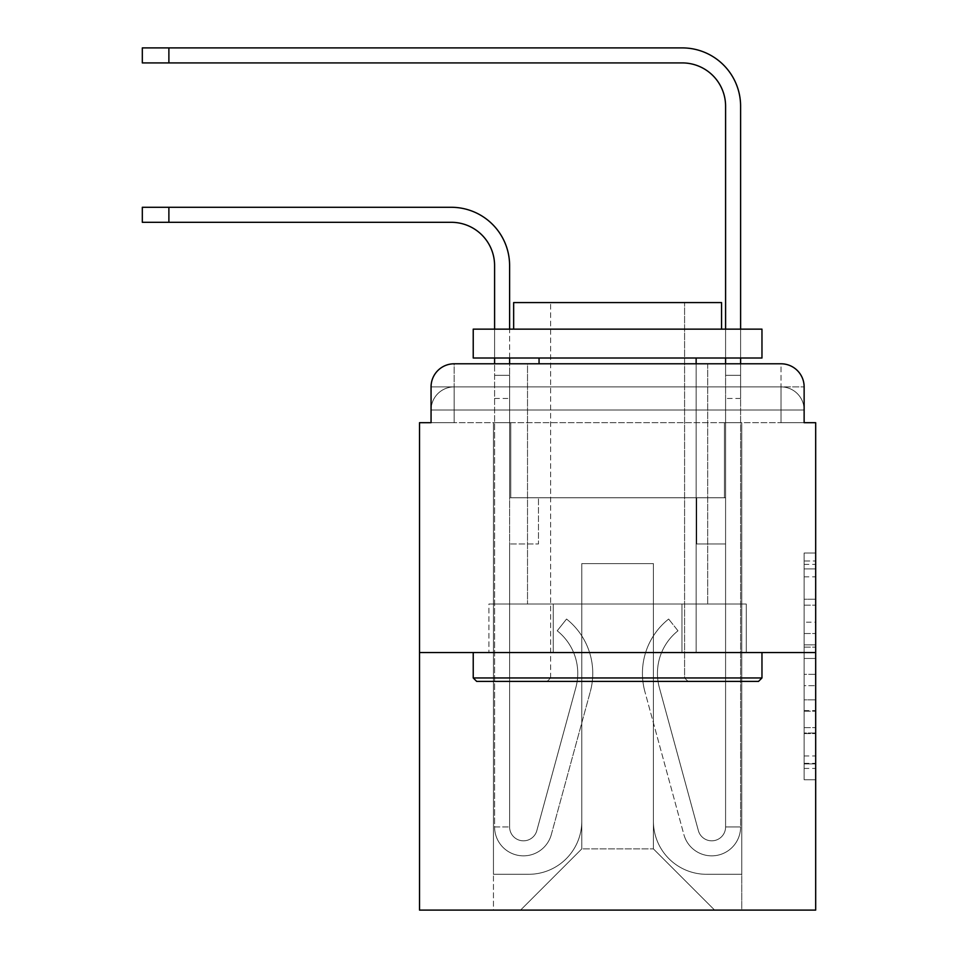 <?xml version="1.0" encoding="UTF-8"?>
<svg xmlns="http://www.w3.org/2000/svg" width="958" height="958" viewBox="0 0 958 958"><rect width="100%" height="100%" fill="white"/><g stroke="black" fill="none" stroke-linecap="round" stroke-linejoin="round"><path stroke-width="0.72" stroke-dasharray="4.79 3.59" d="M804.133 622.185L804.133 658.457L815.677 658.457L815.677 768.436L815.677 564.37L815.677 658.457L804.133 658.457L804.133 560.969L804.133 779.764L804.133 553.029L804.133 763.897L815.677 763.897L804.133 763.897L815.677 763.897L804.133 763.897L804.133 727.613L804.133 779.764L815.677 779.764L815.677 553.029L815.677 763.334L815.677 674.336L804.133 674.336L815.677 674.336L815.677 727.613L815.677 568.896L804.133 568.896L815.677 568.896L815.677 779.764L815.677 564.37L815.677 779.764L804.133 779.764L804.133 553.029L815.677 553.029L815.677 564.37L815.677 553.029L815.677 564.37L815.677 553.029L815.677 560.969L815.677 553.029L804.133 553.029L804.133 568.896L815.677 568.896L804.133 568.896L804.133 622.185L815.677 622.185M454.164 422.694L431.064 422.694L431.064 409.988L781.033 409.988L431.064 409.988L454.164 409.988L454.164 386.888L781.033 386.888L454.164 386.888L781.033 386.888L781.033 409.988L804.133 409.988L781.033 409.988L781.033 386.888L781.033 409.988L804.133 409.988L781.033 409.988L804.133 409.988L781.033 409.988L804.133 409.988L781.033 409.988L804.133 409.988L781.033 409.988L804.133 409.988L781.033 409.988L804.133 409.988L781.033 409.988L781.033 386.888L781.033 409.988L781.033 386.888L781.033 409.988L781.033 386.888L781.033 409.988L781.033 386.888L781.033 409.988L781.033 386.888L781.033 409.988L781.033 386.888L804.133 386.888L454.164 386.888L781.033 386.888L454.164 386.888L781.033 386.888L454.164 386.888L781.033 386.888L781.033 422.694L431.064 422.694L431.064 409.988L454.164 409.988L454.164 386.888L431.064 386.888A23.1 23.1 0 0 1 454.164 363.789L781.033 363.789L454.164 363.789A23.1 23.1 0 0 0 431.064 386.888L454.164 386.888A23.1 23.1 0 0 0 431.064 409.988L454.164 409.988L431.064 409.988L454.164 409.988L431.064 409.988L454.164 409.988L431.064 409.988L454.164 409.988L431.064 409.988L431.064 422.694L431.064 409.988L431.064 422.694L431.064 409.988L431.064 422.694L419.52 422.694L419.52 910.1L815.677 910.1L815.677 422.694L804.133 422.694L804.133 386.888A23.1 23.1 0 0 0 781.033 363.789A23.1 23.1 0 0 1 804.133 386.888L804.133 422.694L431.064 422.694L431.064 386.888L431.064 422.694L804.133 422.694L781.033 422.694L804.133 422.694L781.033 422.694L804.133 422.694L781.033 422.694L804.133 422.694L781.033 422.694L804.133 422.694L781.033 422.694L804.133 422.694L781.033 422.694L804.133 422.694L781.033 422.694L781.033 363.789A23.1 23.1 0 0 1 804.133 386.888A23.1 23.1 0 0 0 781.033 363.789L781.033 386.888A23.1 23.1 0 0 1 804.133 409.988A23.1 23.1 0 0 0 781.033 386.888A23.1 23.1 0 0 1 804.133 409.988A23.1 23.1 0 0 0 781.033 386.888A23.1 23.1 0 0 1 804.133 409.988A23.1 23.1 0 0 0 781.033 386.888A23.1 23.1 0 0 1 804.133 409.988L804.133 422.694L781.033 422.694L781.033 409.988L781.033 422.694L781.033 409.988L781.033 422.694L781.033 409.988L781.033 422.694L781.033 409.988L781.033 422.694L781.033 409.988L781.033 422.694L781.033 409.988L781.033 422.694L781.033 409.988L781.033 422.694L454.164 422.694L454.164 409.988L431.064 409.988L454.164 409.988L454.164 386.888A23.1 23.1 0 0 0 431.064 409.988A23.1 23.1 0 0 1 454.164 386.888A23.1 23.1 0 0 0 431.064 409.988A23.1 23.1 0 0 1 454.164 386.888A23.1 23.1 0 0 0 431.064 409.988A23.1 23.1 0 0 1 454.164 386.888L454.164 422.694L454.164 386.888L454.164 422.694L454.164 386.888L454.164 422.694L454.164 409.988L454.164 422.694L454.164 409.988L454.164 422.694L454.164 409.988L454.164 422.694L454.164 409.988L454.164 422.694L454.164 409.988L454.164 422.694L431.064 422.694L454.164 422.694M707.687 363.789L707.687 604.031L527.511 604.031L707.687 604.031L527.511 604.031L527.511 363.789L707.687 363.789L527.511 363.789L707.687 363.789L527.511 363.789L707.687 363.789L707.687 604.031L527.511 604.031L527.511 363.789M815.677 644.854L815.677 633.525L815.677 644.854L804.133 644.854L804.133 599.229L804.133 733.565L804.133 699.843L815.677 699.843L804.133 699.843L804.133 779.764L815.677 779.764L804.133 779.764L815.677 779.764L804.133 779.764L804.133 553.029L815.677 553.029L804.133 553.029L815.677 553.029L804.133 553.029L804.133 644.854L815.677 644.854M419.52 652.542L815.677 652.542M142.323 222.304L451.278 222.304A43.314 43.314 0 0 1 494.591 265.617L494.591 826.946L509.608 826.946L494.591 826.946A28.872 28.872 0 0 0 551.329 834.538A28.872 28.872 0 0 1 494.591 826.946A28.872 28.872 0 0 0 551.329 834.538L590.32 691.568A69.299 69.299 0 0 0 566.549 619.048A69.299 69.299 0 0 1 590.32 691.568A69.299 69.299 0 0 0 566.549 619.048L557.209 630.807A54.283 54.283 0 0 1 575.842 687.616L536.839 830.586L575.842 687.616A54.283 54.283 0 0 0 557.209 630.807A54.283 54.283 0 0 1 575.842 687.616L536.839 830.586A13.855 13.855 0 0 1 509.608 826.946L509.608 543.964L538.48 543.964L509.608 543.964L538.48 543.964L538.48 497.765L538.48 543.964L538.48 497.765L538.48 543.964L509.608 543.964L509.608 398.444L509.608 497.765L538.48 497.765L509.608 497.765L538.48 497.765L509.608 497.765L509.608 826.946A13.855 13.855 0 0 0 536.839 830.586A13.855 13.855 0 0 1 509.608 826.946A13.855 13.855 0 0 0 536.839 830.586L575.842 687.616A54.283 54.283 0 0 0 557.209 630.807L566.549 619.048A69.299 69.299 0 0 1 590.32 691.568L551.329 834.538A28.872 28.872 0 0 1 494.591 826.946L494.591 363.789L509.608 363.789L509.608 375.344L509.608 265.617A58.33 58.33 0 0 0 451.278 207.287L142.323 207.287M725.589 106.23L725.589 375.344L740.606 375.344L740.606 826.946L740.606 398.444L740.606 826.946L725.589 826.946L740.606 826.946A28.872 28.872 0 0 1 683.868 834.538A28.872 28.872 0 0 0 740.606 826.946A28.872 28.872 0 0 1 683.868 834.538A28.872 28.872 0 0 0 740.606 826.946L725.589 826.946L740.606 826.946A28.872 28.872 0 0 1 683.868 834.538A28.872 28.872 0 0 0 740.606 826.946A28.872 28.872 0 0 1 683.868 834.538L644.878 691.568A69.299 69.299 0 0 1 668.648 619.048A69.299 69.299 0 0 0 644.878 691.568A69.299 69.299 0 0 1 668.648 619.048A69.299 69.299 0 0 0 644.878 691.568A69.299 69.299 0 0 1 668.648 619.048A69.299 69.299 0 0 0 644.878 691.568A69.299 69.299 0 0 1 668.648 619.048L677.989 630.807A54.283 54.283 0 0 0 659.355 687.616L698.358 830.586L659.355 687.616A54.283 54.283 0 0 1 677.989 630.807A54.283 54.283 0 0 0 659.355 687.616L698.358 830.586L659.355 687.616A54.283 54.283 0 0 1 677.989 630.807A54.283 54.283 0 0 0 659.355 687.616L698.358 830.586A13.855 13.855 0 0 0 725.589 826.946L725.589 543.964L725.589 826.946A13.855 13.855 0 0 1 698.358 830.586A13.855 13.855 0 0 0 725.589 826.946A13.855 13.855 0 0 1 698.358 830.586A13.855 13.855 0 0 0 725.589 826.946L725.589 543.964L696.717 543.964L725.589 543.964L696.717 543.964L725.589 543.964L725.589 398.444L725.589 543.964L696.717 543.964L725.589 543.964L696.717 543.964L696.717 497.765L696.717 543.964L696.717 497.765L725.589 497.765L696.717 497.765L725.589 497.765L696.717 497.765L696.717 543.964L696.717 497.765L696.717 543.964L696.717 497.765L696.717 543.964L725.589 543.964L725.589 363.789L740.606 363.789L740.606 375.344L725.589 375.344L740.606 375.344L740.606 106.23A58.33 58.33 0 0 0 682.276 47.9L142.323 47.9L168.883 47.9L142.323 47.9L142.323 62.917L682.276 62.917A43.314 43.314 0 0 1 725.589 106.23L725.589 398.444L725.589 375.344L740.606 375.344L740.606 398.444L740.606 375.344L725.589 375.344L740.606 375.344L725.589 375.344L725.589 497.765L696.717 497.765L725.589 497.765L696.717 497.765L725.589 497.765L725.589 826.946A13.855 13.855 0 0 1 698.358 830.586A13.855 13.855 0 0 0 725.589 826.946A13.855 13.855 0 0 1 698.358 830.586L659.355 687.616A54.283 54.283 0 0 1 677.989 630.807A54.283 54.283 0 0 0 659.355 687.616A54.283 54.283 0 0 1 677.989 630.807L668.648 619.048A69.299 69.299 0 0 0 644.878 691.568L683.868 834.538A28.872 28.872 0 0 0 740.606 826.946L740.606 106.23A58.33 58.33 0 0 0 682.276 47.9L168.883 47.9L168.883 62.917L682.276 62.917A43.314 43.314 0 0 1 725.589 106.23L725.589 375.344L740.606 375.344L740.606 363.789M653.404 821.162A53.133 53.133 0 0 0 706.537 874.295A53.133 53.133 0 0 1 653.404 821.162L653.404 563.603L653.404 821.162A53.133 53.133 0 0 0 706.537 874.295L741.755 874.295L706.537 874.295A53.133 53.133 0 0 1 653.404 821.162L653.404 563.603L581.793 563.603L653.404 563.603L653.404 821.162A53.133 53.133 0 0 0 706.537 874.295L741.755 874.295L706.537 874.295A53.133 53.133 0 0 1 653.404 821.162L653.404 563.603L581.793 563.603L581.793 821.162L581.793 563.603L653.404 563.603L653.404 821.162A53.133 53.133 0 0 0 706.537 874.295L741.755 874.295L706.537 874.295A53.133 53.133 0 0 1 653.404 821.162L653.404 563.603L581.793 563.603L581.793 821.162A53.133 53.133 0 0 1 528.66 874.295A53.133 53.133 0 0 0 581.793 821.162L581.793 563.603L653.404 563.603L653.404 821.162A53.133 53.133 0 0 0 706.537 874.295L741.755 874.295L706.537 874.295A53.133 53.133 0 0 1 653.404 821.162L653.404 563.603L581.793 563.603L581.793 821.162A53.133 53.133 0 0 1 528.66 874.295L493.442 874.295L528.66 874.295A53.133 53.133 0 0 0 581.793 821.162L581.793 563.603L653.404 563.603L653.404 821.162A53.133 53.133 0 0 0 706.537 874.295L741.755 874.295L706.537 874.295A53.133 53.133 0 0 1 653.404 821.162L653.404 563.603L581.793 563.603L581.793 821.162A53.133 53.133 0 0 1 528.66 874.295L493.442 874.295L528.66 874.295A53.133 53.133 0 0 0 581.793 821.162L581.793 563.603L653.404 563.603L653.404 821.162A53.133 53.133 0 0 0 706.537 874.295L741.755 874.295L706.537 874.295A53.133 53.133 0 0 1 653.404 821.162L653.404 563.603L581.793 563.603L581.793 821.162A53.133 53.133 0 0 1 528.66 874.295L493.442 874.295L528.66 874.295A53.133 53.133 0 0 0 581.793 821.162L581.793 563.603L653.404 563.603L653.404 821.162M493.442 422.694L493.442 874.295L528.66 874.295A53.133 53.133 0 0 0 581.793 821.162A53.133 53.133 0 0 1 528.66 874.295L493.442 874.295L493.442 422.694L510.758 422.694L510.758 497.765L724.44 497.765L510.758 497.765L724.44 497.765L510.758 497.765L724.44 497.765L510.758 497.765L724.44 497.765L510.758 497.765L724.44 497.765L510.758 497.765L724.44 497.765L510.758 497.765L724.44 497.765L510.758 497.765L724.44 497.765L510.758 497.765L510.758 422.694L493.442 422.694L493.442 874.295L493.442 422.694L510.758 422.694L510.758 497.765L510.758 422.694L493.442 422.694L493.442 874.295L493.442 422.694L510.758 422.694L510.758 497.765L510.758 422.694L493.442 422.694L493.442 874.295L493.442 422.694L510.758 422.694L510.758 497.765L510.758 422.694L493.442 422.694L493.442 874.295L493.442 422.694L510.758 422.694L510.758 497.765L510.758 422.694L493.442 422.694L493.442 874.295L493.442 422.694L510.758 422.694L510.758 497.765L510.758 422.694L493.442 422.694L493.442 874.295L528.66 874.295A53.133 53.133 0 0 0 581.793 821.162L581.793 563.603L581.793 821.162A53.133 53.133 0 0 1 528.66 874.295A53.133 53.133 0 0 0 581.793 821.162L581.793 563.603L653.404 563.603L581.793 563.603L581.793 821.162A53.133 53.133 0 0 1 528.66 874.295L493.442 874.295L493.442 422.694L510.758 422.694L510.758 497.765L510.758 422.694L493.442 422.694L493.442 910.1L520.577 910.1L493.442 910.1L493.442 422.694L510.758 422.694L510.758 497.765L510.758 422.694L493.442 422.694M724.44 422.694L724.44 497.765L724.44 422.694L741.755 422.694L741.755 874.295L706.537 874.295L741.755 874.295L741.755 422.694L724.44 422.694L724.44 497.765L724.44 422.694L741.755 422.694L741.755 874.295L741.755 422.694L724.44 422.694L724.44 497.765L724.44 422.694L741.755 422.694L741.755 874.295L741.755 422.694L724.44 422.694L724.44 497.765L724.44 422.694L741.755 422.694L741.755 874.295L741.755 422.694L724.44 422.694L724.44 497.765L724.44 422.694L741.755 422.694L741.755 874.295L741.755 422.694L724.44 422.694L724.44 497.765L724.44 422.694L741.755 422.694L741.755 874.295L741.755 422.694L724.44 422.694L724.44 497.765L724.44 422.694L741.755 422.694L741.755 874.295L741.755 422.694L724.44 422.694L724.44 497.765L724.44 422.694L741.755 422.694L741.755 910.1L520.577 910.1L741.755 910.1L741.755 422.694L724.44 422.694M653.404 563.603L653.404 848.884L653.404 563.603L581.793 563.603L581.793 848.884L653.404 848.884L581.793 848.884L581.793 563.603L581.793 848.884L520.577 910.1L581.793 848.884L520.577 910.1L581.793 848.884L581.793 563.603L653.404 563.603L653.404 848.884L714.62 910.1L653.404 848.884L714.62 910.1L653.404 848.884L653.404 563.603L581.793 563.603L653.404 563.603M553.245 652.542L746.294 652.542L553.245 652.542L553.245 604.031L488.903 604.031L746.294 604.031L553.245 604.031L553.245 652.542L553.245 604.031L488.903 604.031L488.903 652.542L488.903 604.031L681.952 604.031L681.952 652.542L746.294 652.542L681.952 652.542L681.952 604.031L746.294 604.031L746.294 652.542L746.294 604.031L553.245 604.031L553.245 652.542M454.164 363.789A23.1 23.1 0 0 0 431.064 386.888A23.1 23.1 0 0 1 454.164 363.789L454.164 386.888L454.164 363.789M681.952 604.031L681.952 652.542L681.952 604.031M804.133 658.457L815.677 658.457L804.133 658.457M804.133 560.969L804.133 553.029L804.133 560.969L815.677 560.969L804.133 560.969M804.133 733.002L804.133 685.665L804.133 733.002L815.677 733.002L804.133 733.002M804.133 685.665L804.133 674.336L815.677 674.336L804.133 674.336L804.133 685.665L815.677 685.665L804.133 685.665M804.133 599.229L804.133 568.896L804.133 599.229L815.677 599.229L804.133 599.229M804.133 553.029L815.677 553.029L804.133 553.029L804.133 564.37L804.133 553.029L815.677 553.029M804.133 779.764L815.677 779.764L804.133 779.764L804.133 768.436L804.133 779.764M494.591 375.344L509.608 375.344L509.608 398.444L509.608 375.344L494.591 375.344M509.608 358.017L509.608 329.145M494.591 329.145L494.591 358.017M740.606 358.017L740.606 329.145L740.606 358.017M761.969 677.953L758.508 681.413L476.689 681.413L758.508 681.413L476.689 681.413L473.228 677.953L761.969 677.953L473.228 677.953L473.228 652.542L761.969 652.542L761.969 677.953L473.228 677.953M684.587 677.953L688.048 681.413L547.15 681.413L688.048 681.413L547.15 681.413L688.048 681.413L684.587 677.953L684.587 302.572L550.611 302.572L684.587 302.572L550.611 302.572L684.587 302.572L684.587 677.953L550.611 677.953L547.15 681.413L550.611 677.953L684.587 677.953L550.611 677.953L550.611 302.572L550.611 677.953L684.587 677.953M473.228 329.145L761.969 329.145L761.969 358.017L473.228 358.017L761.969 358.017L473.228 358.017L473.228 329.145L761.969 329.145L473.228 329.145M721.554 329.145L513.656 329.145L513.656 302.572L721.554 302.572L513.656 302.572L721.554 302.572L721.554 329.145L513.656 329.145M696.143 358.017L539.055 358.017L696.143 358.017L539.055 358.017L696.143 358.017L696.143 652.542L539.055 652.542L696.143 652.542L539.055 652.542L696.143 652.542L696.143 363.789M539.055 358.017L539.055 363.789M761.969 652.542L473.228 652.542M725.589 329.145L725.589 358.017M740.606 106.23A58.33 58.33 0 0 0 682.276 47.9L168.883 47.9L168.883 62.917L682.276 62.917M804.133 727.613L815.677 727.613L804.133 727.613M804.133 710.608L815.677 710.608M804.133 605.181L815.677 605.181L804.133 605.181M804.133 564.37L815.677 564.37M804.133 768.436L815.677 768.436M804.133 755.958L815.677 755.958M804.133 576.836L815.677 576.836M804.133 647.129L815.677 647.129L804.133 647.129M804.133 711.183L815.677 711.183L804.133 711.183M804.133 733.565L815.677 733.565L804.133 733.565M804.133 633.525L815.677 633.525L804.133 633.525M168.883 222.304L168.883 207.287M494.591 398.444L509.608 398.444L494.591 398.444M740.606 398.444L725.589 398.444L740.606 398.444M168.883 62.917L168.883 47.9M804.133 422.694L804.133 409.988L804.133 422.694M804.133 763.334L815.677 763.334M804.133 763.897L815.677 763.897M804.133 568.896L815.677 568.896"/><path stroke-width="1.44" d="M431.064 386.888L431.064 422.694L431.064 386.888A23.1 23.1 0 0 1 454.164 363.789L494.591 363.789L494.591 358.017M815.677 652.542L419.52 652.542L419.52 910.1L815.677 910.1L815.677 422.694L804.133 422.694L804.133 386.888A23.1 23.1 0 0 0 781.033 363.789L454.164 363.789M419.52 652.542L419.52 422.694L431.064 422.694M509.608 358.017L509.608 363.789L527.511 363.789M707.687 363.789L725.589 363.789L725.589 358.017M740.606 363.789L740.606 358.017L740.606 363.789L781.033 363.789M804.133 422.694L804.133 386.888M142.323 207.287L168.883 207.287L168.883 222.304L142.323 222.304L142.323 207.287M509.608 329.145L509.608 265.617A58.33 58.33 0 0 0 451.278 207.287L168.883 207.287M168.883 222.304L451.278 222.304A43.314 43.314 0 0 1 494.591 265.617L494.591 329.145M740.606 106.23L740.606 329.145L740.606 106.23A58.33 58.33 0 0 0 682.276 47.9L168.883 47.9L168.883 62.917L142.323 62.917L142.323 47.9L168.883 47.9M168.883 62.917L682.276 62.917A43.314 43.314 0 0 1 725.589 106.23L725.589 329.145M758.508 681.413L476.689 681.413L473.228 677.953L761.969 677.953L758.508 681.413M473.228 329.145L761.969 329.145L761.969 358.017L473.228 358.017L473.228 329.145M721.554 329.145L721.554 302.572L513.656 302.572L513.656 329.145M473.228 652.542L473.228 677.953M761.969 652.542L761.969 677.953M539.055 358.017L539.055 363.789M696.143 358.017L696.143 363.789M682.276 62.917A43.314 43.314 0 0 1 725.589 106.23"/></g></svg>
